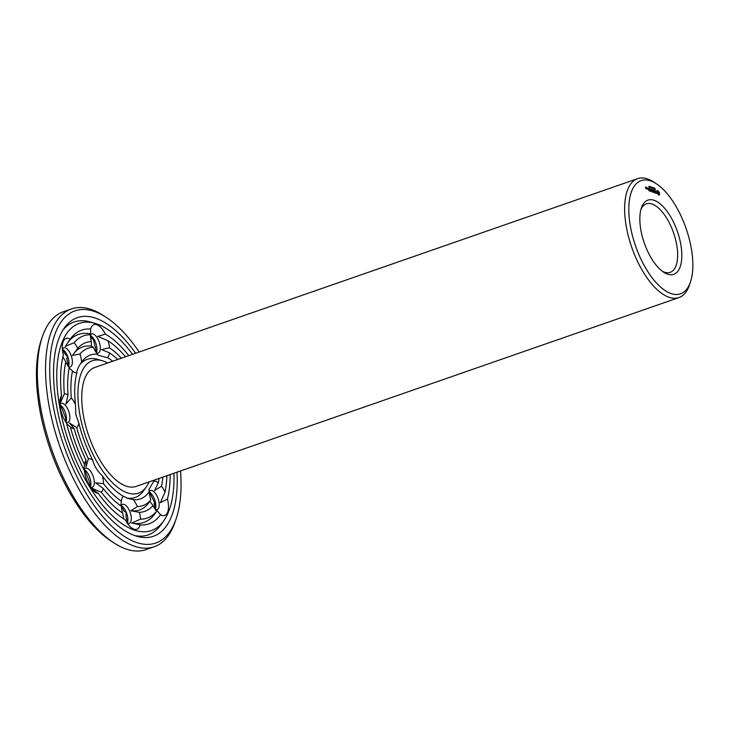 <?xml version="1.0" encoding="UTF-8"?>
<svg xmlns="http://www.w3.org/2000/svg" width="729" height="729" viewBox="0 0 729 729"><rect width="100%" height="100%" fill="white"/><g stroke="black" fill="none" stroke-linecap="round" stroke-linejoin="round"><path stroke-width="1.09" d="M149.071 481.896A70.112 31.283 -109.2 0 1 146.21 487.063A70.112 31.283 -109.2 0 1 110.179 480.384A70.112 31.283 -109.2 0 1 79.889 414.774A70.112 31.283 -109.2 0 1 102.251 360.7A70.112 31.283 -109.2 0 1 107.71 362.978M690.491 281.904L689.434 285.048A62.958 28.094 -109.2 0 1 678.954 297.569L136.077 486.416A62.958 28.094 -109.2 0 1 83.516 416.013A62.958 28.094 -109.2 0 1 94.706 367.498L637.593 178.651A62.958 28.094 -109.2 0 1 653.567 181.958L656.346 183.772A59.933 26.745 -109.2 0 1 686.08 228.432A59.933 26.745 -109.2 0 1 690.491 281.904A59.933 26.745 -109.2 0 1 659.845 286.388A59.933 26.745 -109.2 0 1 630.485 226.801A59.933 26.745 -109.2 0 1 656.346 183.772M80.217 364.181A73.128 32.632 -109.2 0 1 97.431 359.324L102.251 360.7M146.21 487.063L143.285 491.127A73.128 32.632 -109.2 0 1 126.354 497.925M678.954 297.569A62.958 28.094 -109.2 0 1 626.393 227.166A62.958 28.094 -109.2 0 1 637.593 178.651M154.129 480.138A76.153 33.981 -109.2 0 1 153.901 481.022L149.062 489.223L149.181 491.802A76.153 33.981 -109.2 0 1 133.325 499.647L128.012 498.454L123.247 496.185A76.153 33.981 -109.2 0 1 102.242 475.691C97.185 470.852 94.005 465.631 92.711 460.017A76.153 33.981 -109.2 0 1 78.86 423.184L75.843 414.455L75.461 404.486A76.153 33.981 -109.2 0 1 76.882 372.893C76.709 370.46 78.285 366.86 81.602 362.113A76.153 33.981 -109.2 0 1 81.912 361.675A76.153 33.981 -109.2 0 1 97.458 354.267L98.269 355.296L107.537 357.729A76.153 33.981 -109.2 0 1 112.758 361.219M170.185 474.552A102.543 45.754 -109.2 0 1 167.442 499.028A18.134 8.092 -109.2 0 1 167.479 512.624A18.134 8.092 -109.2 0 1 160.544 514.756A102.543 45.754 -109.2 0 1 140.086 524.889A18.134 8.092 -109.2 0 1 133.972 529.199A18.134 8.092 -109.2 0 1 129.962 526.438A18.134 8.092 -109.2 0 1 125.37 519.832A102.543 45.754 -109.2 0 1 98.26 493.378A18.134 8.092 -109.2 0 1 92.975 490.344A18.134 8.092 -109.2 0 1 89.576 485.888A18.134 8.092 -109.2 0 1 84.354 470.506A102.543 45.754 -109.2 0 1 66.476 422.966A18.134 8.092 -109.2 0 1 60.307 408.049A18.134 8.092 -109.2 0 1 59.915 400.567A18.134 8.092 -109.2 0 1 61.509 395.665A102.543 45.754 -109.2 0 1 63.341 354.886A18.134 8.092 -109.2 0 1 62.412 344.935A18.134 8.092 -109.2 0 1 63.305 341.29A18.134 8.092 -109.2 0 1 70.23 339.158A102.543 45.754 -109.2 0 1 70.312 339.049A102.543 45.754 -109.2 0 1 90.697 329.025L90.551 333.9A99.518 44.405 -109.2 0 0 68.289 341.928M75.461 404.486A18.134 8.092 -109.2 0 0 71.278 397.879L66.002 404.076L68.016 394.954A18.134 8.092 -109.2 0 0 64.343 393.897L59.65 404.44L61.509 395.665M78.86 423.184A18.134 8.092 -109.2 0 1 76.682 427.604L69.446 422.993L74.112 428.534A18.134 8.092 -109.2 0 1 70.367 427.039L66.603 423.467M59.869 404.668A10.069 4.492 -109.2 0 1 61.227 403.41A10.069 4.492 -109.2 0 1 68.781 411.448A10.069 4.492 -109.2 0 1 67.852 422.437A10.069 4.492 -109.2 0 1 66.002 422.291M71.278 397.879A83.306 37.17 -109.2 0 1 72.481 371.116L69.2 367.872M76.882 372.893A18.134 8.092 -109.2 0 1 72.481 371.116M81.602 362.113A18.134 8.092 -109.2 0 0 79.98 353.984L72.472 355.47L77.711 348.344A18.134 8.092 -109.2 0 0 74.148 342.694L65.309 346.384L70.23 339.158M68.016 394.954A89.348 39.867 -109.2 0 1 69.237 367.698A18.134 8.092 -109.2 0 1 65.783 361.803L62.867 356.836M62.366 349.036A10.069 4.492 -109.2 0 1 63.724 347.779A10.069 4.492 -109.2 0 1 71.278 355.816A10.069 4.492 -109.2 0 1 70.349 366.805A10.069 4.492 -109.2 0 1 68.499 366.66M79.98 353.984A83.306 37.17 -109.2 0 1 93.412 347.341L91.398 346.111L91.398 341.573A18.134 8.092 -109.2 0 1 90.259 334.72A96.501 43.057 -109.2 0 0 74.148 342.694M97.458 354.267A18.134 8.092 -109.2 0 1 93.412 347.341M90.697 329.025A18.134 8.092 -109.2 0 1 96.811 324.715A18.134 8.092 -109.2 0 1 105.404 334.082A102.543 45.754 -109.2 0 1 128.814 355.634M107.537 357.729A18.134 8.092 -109.2 0 0 109.432 352.836L101.586 349.61L109.487 347.788A18.134 8.092 -109.2 0 0 108.111 340.853L97.814 336.388L105.404 334.082M90.287 335.222A10.069 4.492 -109.2 0 1 91.644 333.964A10.069 4.492 -109.2 0 1 93.239 334.01A10.069 4.492 -109.2 0 1 99.7 343.614A10.069 4.492 -109.2 0 1 98.269 352.991A10.069 4.492 -109.2 0 1 96.419 352.845M109.432 352.836A83.306 37.17 -109.2 0 1 117.697 359.497M159.068 478.424A83.306 37.17 -109.2 0 1 158.302 482.798L154.575 490.499L161.546 486.216A18.134 8.092 -109.2 0 1 165 492.111L160.362 502.718L167.442 499.028M153.901 481.022A18.134 8.092 -109.2 0 1 158.302 482.798M155.304 509.434A10.069 4.492 -109.2 0 0 157.154 509.58A10.069 4.492 -109.2 0 0 158.667 508.004A10.069 4.492 -109.2 0 0 157.254 496.513A10.069 4.492 -109.2 0 0 150.538 490.553A10.069 4.492 -109.2 0 0 149.181 491.82A18.134 8.092 -109.2 0 0 150.803 499.93L149.8 501.406L153.072 505.571A18.134 8.092 -109.2 0 0 156.635 511.22L156.963 510.491L156.635 511.22L156.963 510.491L160.544 514.756M150.803 499.93A83.306 37.17 -109.2 0 1 137.371 506.573L130.874 510.765L139.385 512.341A18.134 8.092 -109.2 0 1 140.524 519.194L131.721 522.975L140.086 524.889M133.325 499.647A18.134 8.092 -109.2 0 1 137.371 506.573M123.757 518.857L122.663 513.061A18.134 8.092 -109.2 0 1 121.296 506.126A89.348 39.867 -109.2 0 1 103.172 488.439L95.617 482.808L103.554 483.71A83.306 37.17 -109.2 0 0 121.351 501.078A18.134 8.092 -109.2 0 1 123.247 496.185M120.841 505.817L121.351 501.078M121.087 505.99A10.069 4.492 -109.2 0 1 122.618 504.368A10.069 4.492 -109.2 0 1 130.172 512.405A10.069 4.492 -109.2 0 1 129.233 523.395A10.069 4.492 -109.2 0 1 127.648 523.349A10.069 4.492 -109.2 0 1 127.384 523.249M102.242 475.691A18.134 8.092 -109.2 0 1 103.554 483.71M83.926 469.676L84.436 464.464A18.134 8.092 -109.2 0 1 86.068 460.309A89.348 39.867 -109.2 0 1 74.112 428.534M92.711 460.017A18.134 8.092 -109.2 0 0 88.409 458.805L85.976 466.952L86.068 460.309M103.172 488.439A18.134 8.092 -109.2 0 1 101.322 492.239L91.016 487.856L98.26 493.378M84.072 469.95A10.069 4.492 -109.2 0 1 85.621 468.273A10.069 4.492 -109.2 0 1 93.175 476.31A10.069 4.492 -109.2 0 1 92.246 487.3A10.069 4.492 -109.2 0 1 90.396 487.154M88.409 458.805A83.306 37.17 -109.2 0 1 76.682 427.604M640.937 230.391A39.284 17.532 -109.2 0 1 641.383 207.929A39.284 17.532 -109.2 0 1 677.387 231.458A39.284 17.532 -109.2 0 1 663.764 272.254A39.284 17.532 -109.2 0 1 640.937 230.391M658.925 195.217L659.599 194.069L659.298 192.401L657.421 190.479L657.102 192.83L658.925 195.217M656.31 193.376L656.437 192.374L655.38 191.098L656.155 191.171L655.453 190.652L655.335 191.645L656.392 192.921L655.617 192.848L656.31 193.376M654.788 188.419L655.353 189.34L654.788 188.419M654.323 188.72L654.505 188L654.806 189.221L654.323 188.72M655.453 192.948L654.46 190.305L654.369 192.574L655.253 193.012M653.33 192.356L654.159 192.502L653.74 190.187L652.865 189.759L653.822 191.435L653.977 192.301L653.33 192.356M653.567 187.681L654.278 189.039L653.567 187.681M652.61 187.672L653.166 188.592L652.61 187.672M652.136 187.973L652.409 187.28L652.619 188.474L652.136 187.973M652.054 190.424L652.892 192.201L652.419 189.604L652.692 191.499L651.972 189.996L651.744 191.18L651.316 189.23L651.79 191.827L651.854 190.488M650.432 191.226L651.361 191.545L650.842 189.066L650.97 190.187L650.377 190.123L651.179 191.344L650.432 191.226M651.343 186.916L652.091 188.292L651.343 186.916M650.596 187.216L650.933 187.918L650.596 187.216M649.967 186.442L650.377 187.699L649.967 186.442M649.402 186.25L649.821 187.508L649.402 186.25M650.031 191.08L649.667 188.656L650.031 191.08M648.764 190.652L649.703 190.971L649.284 188.656L648.4 188.228L649.147 188.747L649.311 189.622L648.71 189.549L649.521 190.77L648.764 190.652M647.07 187.772L647.789 189.367L647.07 187.772M648.919 186.642L649.247 187.335L648.919 186.642M646.942 188.948L646.778 187.672L646.942 188.948M645.903 188.72L646.404 188.765L646.122 187.198L645.566 186.879L645.903 188.72M173.93 473.249A109.696 48.943 -109.2 0 1 163.615 520.998A109.696 48.943 -109.2 0 1 107.227 510.555A109.696 48.943 -109.2 0 1 59.851 407.894A109.696 48.943 -109.2 0 1 94.834 323.293A109.696 48.943 -109.2 0 1 132.56 354.33M64.343 393.897A96.501 43.057 -109.2 0 1 65.783 361.803M84.436 464.464A96.501 43.057 -109.2 0 1 70.367 427.039M59.887 404.841A10.069 4.492 -109.2 0 1 61.637 406.171A10.069 4.492 -109.2 0 1 66.457 420.013A10.069 4.492 -109.2 0 1 65.911 422.146M77.711 348.344A89.348 39.867 -109.2 0 1 91.398 341.573M73.456 354.057A86.323 38.519 -109.2 0 1 91.398 346.111M62.375 349.209A10.069 4.492 -109.2 0 1 64.134 350.54A10.069 4.492 -109.2 0 1 68.945 364.382A10.069 4.492 -109.2 0 1 68.398 366.514M108.111 340.853A96.501 43.057 -109.2 0 1 125.525 356.773M109.487 347.788A89.348 39.867 -109.2 0 1 121.424 358.203M90.305 335.395A10.069 4.492 -109.2 0 1 92.054 336.725A10.069 4.492 -109.2 0 1 96.875 350.567A10.069 4.492 -109.2 0 1 96.328 352.699M166.895 475.7A96.501 43.057 -109.2 0 1 165 492.111M162.795 477.121A89.348 39.867 -109.2 0 1 161.546 486.216M156.626 511.339L154.885 513.754A99.518 44.405 -109.2 0 1 131.721 522.975M156.635 511.22A96.501 43.057 -109.2 0 1 140.524 519.194M153.072 505.571A89.348 39.867 -109.2 0 1 139.385 512.341M150.192 500.905L149.09 502.445A86.323 38.519 -109.2 0 1 130.874 510.765M149.19 491.984A10.069 4.492 -109.2 0 1 150.949 493.323A10.069 4.492 -109.2 0 1 155.76 507.156A10.069 4.492 -109.2 0 1 155.268 509.188A10.069 4.492 -109.2 0 1 155.213 509.298M122.663 513.061A96.501 43.057 -109.2 0 1 101.322 492.239M121.187 505.762A10.069 4.492 -109.2 0 1 123.028 507.138A10.069 4.492 -109.2 0 1 127.839 520.971A10.069 4.492 -109.2 0 1 127.293 523.112M84.2 469.667A10.069 4.492 -109.2 0 1 86.031 471.034A10.069 4.492 -109.2 0 1 90.852 484.876A10.069 4.492 -109.2 0 1 90.296 487.018M640.891 209.597A36.259 16.184 -109.2 0 1 646.359 203.856A36.259 16.184 -109.2 0 1 673.55 232.788A36.259 16.184 -109.2 0 1 670.188 272.354A36.259 16.184 -109.2 0 1 662.333 271.252M658.697 195.181L659.171 194.224L658.642 192.328M658.743 191.745L658.861 193.805L657.831 193.987M658.278 191.818L657.84 190.479M647.534 187.927L647.051 188.055M646.022 187.034L645.548 187.171M63.077 329.873A112.713 50.292 -109.2 0 1 90.013 321.917L94.834 323.293M163.615 520.998L160.69 525.071A112.713 50.292 -109.2 0 1 134.628 535.551M66.02 421.891L65.637 417.999L62.156 409.115A18.134 8.092 -109.2 0 0 59.906 405.087M62.402 349.455A18.134 8.092 -109.2 0 1 64.407 352.973L67.679 357.137L66.676 358.613A18.134 8.092 -109.2 0 1 68.262 366.304M96.793 351.278L96.182 352.408A89.348 39.867 -109.2 0 1 96.392 352.554M90.323 335.641A18.134 8.092 -109.2 0 1 92.1 338.703L93.02 338.056L94.816 345.482A18.134 8.092 -109.2 0 1 96.182 352.408M154.612 501.707A102.543 45.754 -109.2 0 1 154.138 503.657A18.134 8.092 -109.2 0 1 155.077 509.088M154.138 503.657L155.569 504.386L151.696 496.741A18.134 8.092 -109.2 0 0 149.217 492.23M121.151 505.835A18.134 8.092 -109.2 0 1 124.067 511.202L126.081 512.432L126.081 516.97A18.134 8.092 -109.2 0 1 127.156 522.903M90.742 485.605L90.56 486.334M84.591 469.877L88.938 480.32A18.134 8.092 -109.2 0 1 90.159 486.808M657.467 193.486L657.248 192.009L658.314 191.845M177.001 472.182A115.738 51.641 -109.2 0 1 137.079 536.334A115.738 51.641 -109.2 0 1 56.789 406.846A115.738 51.641 -109.2 0 1 64.507 327.731A115.738 51.641 -109.2 0 1 135.63 353.255M92.1 338.703A102.543 45.754 -109.2 0 1 93.722 339.687M658.706 193.987L658.05 194.142M658.478 193.987L657.813 193.96M658.214 193.814L657.594 193.632M657.977 193.495L657.348 193.231M657.777 193.085L657.212 192.766M657.64 192.62L657.184 192.328M654.697 189.057L654.46 188.547L654.533 189.112M652.51 188.31L652.273 187.8L652.355 188.364M650.642 186.897L650.97 187.772L650.56 186.925M647.662 189.057L647.206 188.082L647.316 189.175M648.965 186.323L649.293 187.198L648.883 186.351M646.222 188.565L645.848 188.036L645.876 188.683M180.555 470.943A122.891 54.83 -109.2 0 1 176.208 518.583A122.891 54.83 -109.2 0 1 113.378 527.769A122.891 54.83 -109.2 0 1 53.171 405.597A122.891 54.83 -109.2 0 1 106.215 317.361A122.891 54.83 -109.2 0 1 139.184 352.025M176.208 518.583L175.151 521.727A125.907 56.179 -109.2 0 1 154.202 546.768A125.907 56.179 -109.2 0 1 49.08 405.962A125.907 56.179 -109.2 0 1 71.469 308.923A125.907 56.179 -109.2 0 1 103.436 315.557L106.215 317.361M154.202 546.768L146.01 549.62A125.907 56.179 -109.2 0 1 114.043 542.987A125.907 56.179 -109.2 0 1 40.888 408.814A125.907 56.179 -109.2 0 1 42.328 336.816A125.907 56.179 -109.2 0 1 63.277 311.775L71.469 308.923M114.043 542.987L111.264 541.182A122.891 54.83 -109.2 0 1 39.867 410.227A122.891 54.83 -109.2 0 1 41.271 339.951L42.328 336.816"/></g></svg>
